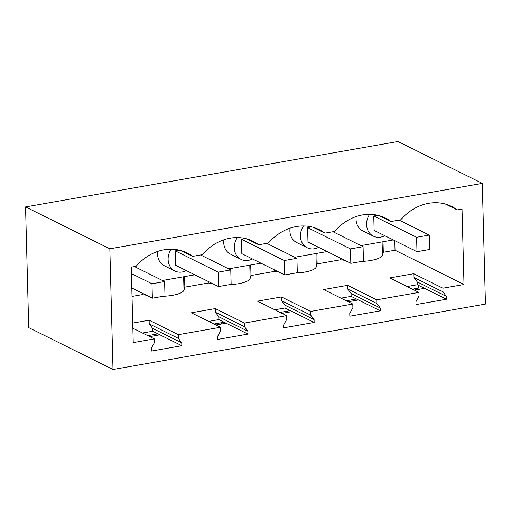 <?xml version="1.0" encoding="UTF-8"?>
<svg xmlns="http://www.w3.org/2000/svg" width="511" height="511" viewBox="0 0 511 511"><rect width="100%" height="100%" fill="white"/><g stroke="black" fill="none" stroke-linecap="round" stroke-linejoin="round"><path stroke-width="0.77" d="M414.236 288.836L416.19 289.807M113.001 369.504L485.45 304.077L482.288 183.372L109.839 248.806L113.001 369.504L28.712 327.628L25.55 206.923L397.999 141.496L482.288 183.372M147.788 335.65L157.982 333.855M213.943 324.025L224.137 322.237M280.098 312.406L290.293 310.611M346.254 300.781L356.448 298.992M412.409 289.156L418.407 288.108L418.33 285.247M414.364 290.127L424.552 288.338L417.315 284.742L417.244 281.906L413.853 277.403L413.757 273.711L389.797 277.92L418.943 292.407L419.046 296.099L415.922 301.739L415.992 304.582L446.467 299.229L446.39 296.386L443.005 291.89L442.909 288.198L464.007 284.493L462.027 209.044L457.198 209.893A48.845 41.423 116.4 0 0 451.609 206.431A48.845 41.423 116.4 0 0 400.707 219.813L391.043 221.512A48.845 41.423 116.4 0 0 385.454 218.05A48.845 41.423 116.4 0 0 334.552 231.438L324.887 233.137A48.845 41.423 116.4 0 0 319.298 229.675A48.845 41.423 116.4 0 0 268.396 243.057L258.732 244.756A48.845 41.423 116.4 0 0 253.143 241.294A48.845 41.423 116.4 0 0 202.241 254.682L192.577 256.381A48.845 41.423 116.4 0 0 186.988 252.919A48.845 41.423 116.4 0 0 136.086 266.308L131.25 267.151L133.23 342.6L154.322 338.895L154.424 342.587L151.301 348.227L151.371 351.07L181.846 345.717L181.769 342.875L178.384 338.378L178.288 334.686L220.477 327.27L220.58 330.962L217.456 336.608L217.526 339.445L248.001 334.092L247.924 331.249L244.539 326.753L244.443 323.061L286.633 315.651L286.735 319.343L283.611 324.983L283.682 327.826L314.156 322.473L314.08 319.63L310.694 315.134L310.599 311.442L352.788 304.026L352.89 307.718L349.767 313.364L349.837 316.2L380.312 310.848L380.235 308.005L376.85 303.508L376.754 299.816L418.943 292.407M407.126 286.53L417.315 284.742M348.208 301.752L358.396 299.957L351.159 296.367L351.089 293.525L347.697 289.028L347.601 285.336L323.642 289.545L352.788 304.026M340.971 298.156L351.159 296.367M282.053 313.371L292.241 311.582L285.004 307.986L284.934 305.15L281.542 300.647L281.446 296.955L257.487 301.164L286.633 315.651M274.816 309.775L285.004 307.986M215.898 324.996L226.086 323.201L218.849 319.611L218.778 316.769L215.387 312.272L215.291 308.58L191.331 312.789L220.477 327.27M208.66 321.4L218.849 319.611M149.742 336.615L159.93 334.826L152.693 331.23L152.623 328.394L149.231 323.891L149.135 320.199L132.719 323.086M142.505 333.019L152.693 331.23M25.55 206.923L109.839 248.806M181.846 345.717L159.93 334.826M181.769 342.875L152.623 328.394M442.909 288.198L413.757 273.711M464.007 284.493L395.029 250.218L383.301 252.281L382.458 255.2A22.203 6.234 178.5 0 1 361.628 261.421M344.797 260.323L340.601 259.78L317.146 263.9L316.303 266.825A22.203 6.234 178.5 0 1 295.473 273.046M274.401 269.84L274.445 271.405L278.642 271.948M274.445 271.405L250.99 275.525L250.147 278.45A22.203 6.234 178.5 0 1 229.318 284.665M208.245 281.465L208.29 283.024L212.487 283.567M208.29 283.024L184.835 287.144L183.992 290.069A22.203 6.234 178.5 0 1 163.162 296.291M142.09 293.084L142.135 294.649L146.331 295.192M142.135 294.649L132.017 296.425M154.322 338.895L132.854 328.228M178.288 334.686L149.135 320.199M244.443 323.061L215.291 308.58M310.599 311.442L281.446 296.955M376.754 299.816L347.601 285.336M178.384 338.378L149.231 323.891M180.849 250.556L192.577 256.381M360.932 245.619L393.298 239.934M403.096 222.074L402.975 217.354M162.466 280.482L194.832 274.797M228.621 268.863L260.987 263.178M294.777 257.237L327.142 251.553M303.464 225.951A15.547 13.184 116.4 0 0 307.194 247.752L296.655 242.514A15.547 13.184 -63.6 0 1 290.063 228.162M237.308 237.57A15.547 13.184 116.4 0 0 241.039 259.371L230.499 254.133A15.547 13.184 -63.6 0 1 223.907 239.787M369.619 214.326A15.547 13.184 116.4 0 0 373.349 236.127L362.816 230.889A15.547 13.184 -63.6 0 1 356.218 216.543M171.153 249.196A15.547 13.184 116.4 0 0 174.883 270.996L164.344 265.758A15.547 13.184 -63.6 0 1 157.752 251.406M373.758 216L416.606 237.283L429.234 235.066L429.617 249.477L416.982 251.699L374.135 230.41L373.758 216L377.782 215.291M446.467 299.229L424.552 288.338M446.39 296.386L417.244 281.906M373.349 236.127A15.547 13.184 116.4 0 0 384.777 235.699M443.005 291.89L413.853 277.403M391.043 221.512L379.315 215.687M445.471 204.068L457.198 209.893M395.029 250.218L394.779 240.668M340.556 258.221L340.601 259.78M316.871 253.36L317.146 263.9M383.026 241.735L383.301 252.281M175.292 250.863L218.14 272.152L230.768 269.929L231.151 284.346L218.516 286.562L175.669 265.279L175.292 250.863L179.316 250.16M174.883 270.996A15.547 13.184 116.4 0 0 186.311 270.562M247.005 238.931L258.732 244.756M244.539 326.753L215.387 312.272M184.56 276.604L184.835 287.144M247.924 331.249L218.778 316.769M248.001 334.092L226.086 323.201M241.448 239.244L284.295 260.527L296.923 258.31L297.306 272.721L284.672 274.944L241.824 253.654L241.448 239.244L245.472 238.535M241.039 259.371A15.547 13.184 116.4 0 0 252.466 258.943M313.16 227.312L324.887 233.137M310.694 315.134L281.542 300.647M250.716 264.979L250.99 275.525M314.08 319.63L284.934 305.15M314.156 322.473L292.241 311.582M307.603 227.619L350.45 248.908L363.078 246.685L363.462 261.102L350.827 263.318L307.98 242.035L307.603 227.619L311.627 226.916M307.194 247.752A15.547 13.184 116.4 0 0 318.621 247.318M376.85 303.508L347.697 289.028M380.235 308.005L351.089 293.525M380.312 310.848L358.396 299.957M131.8 287.968L152.361 298.188L164.996 295.965L164.612 281.555L151.984 283.771L131.423 273.557M134.489 266.582L164.612 281.555M152.361 298.188L151.984 283.771M200.644 254.963L230.768 269.929M218.516 286.562L218.14 272.152M156.181 335.484L154.233 334.513M266.799 243.338L296.923 258.31M284.672 274.944L284.295 260.527M222.336 323.865L220.388 322.895M332.955 231.719L363.078 246.685M350.827 263.318L350.45 248.908M288.491 312.24L286.543 311.269M399.11 220.094L429.234 235.066M416.982 251.699L416.606 237.283M354.647 300.615L352.699 299.65M382.107 241.895L382.458 255.2M183.641 276.764L183.992 290.069M249.796 265.139L250.147 278.45M315.951 253.52L316.303 266.825"/></g></svg>
